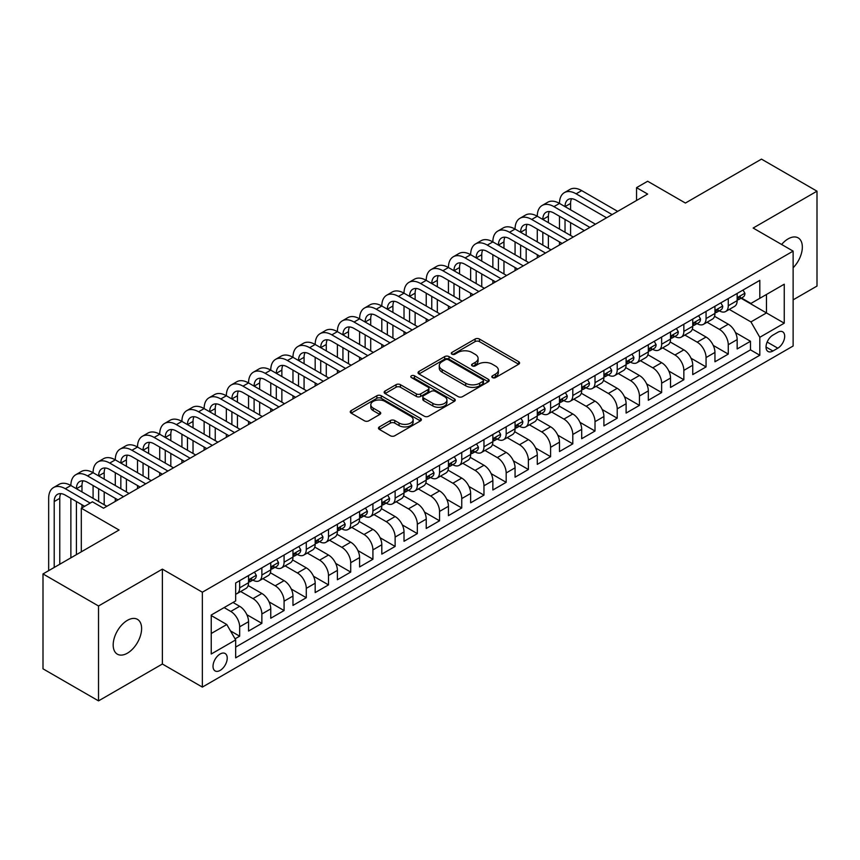 <?xml version="1.0" encoding="UTF-8"?>
<svg xmlns="http://www.w3.org/2000/svg" width="860" height="860" viewBox="0 0 860 860"><rect width="100%" height="100%" fill="white"/><g stroke="black" fill="none" stroke-linecap="round" stroke-linejoin="round"><path stroke-width="1.29" d="M492.468 377.594A2.161 1.247 0 0 0 495.521 377.594L518.688 364.221A3.085 1.784 0 0 0 519.59 362.963A3.085 1.784 0 0 0 518.688 361.705L479.45 339.044A3.085 1.784 0 0 0 475.085 339.044L451.919 352.417A2.161 1.247 0 0 0 451.296 353.299A2.161 1.247 0 0 0 451.919 354.18A2.161 1.247 0 0 0 454.972 354.18L457.971 352.45A9.868 5.697 0 0 1 471.925 352.45L475.193 354.341A9.868 5.697 0 0 1 478.085 358.362A9.868 5.697 0 0 1 475.193 362.393L472.194 364.124A2.161 1.247 0 0 0 471.57 365.005A2.161 1.247 0 0 0 472.194 365.887A2.161 1.247 0 0 0 475.247 365.887L478.246 364.156A9.868 5.697 0 0 1 492.2 364.156L495.467 366.048A9.868 5.697 0 0 1 498.359 370.069A9.868 5.697 0 0 1 495.467 374.1L492.468 375.831A2.161 1.247 0 0 0 491.834 376.712A2.161 1.247 0 0 0 492.468 377.594L492.468 375.831M127.398 653.181A20.102 11.61 120 0 0 140.524 635.465A20.102 11.61 120 0 0 137.45 619.351A20.102 11.61 120 0 0 127.398 620.35A20.102 11.61 120 0 0 114.262 638.066A20.102 11.61 120 0 0 117.347 654.17A20.102 11.61 120 0 0 127.398 653.181M793.124 267.772A20.102 11.61 120 0 0 798.177 237.887A20.102 11.61 120 0 0 788.125 238.876A20.102 11.61 120 0 0 781.611 244.476M220.117 670.424A10.051 5.805 120 0 0 226.685 661.566A10.051 5.805 120 0 0 225.148 653.514A10.051 5.805 120 0 0 220.117 654.008A10.051 5.805 120 0 0 213.559 662.866A10.051 5.805 120 0 0 215.097 670.918A10.051 5.805 120 0 0 220.117 670.424M379.378 426.904A3.085 1.784 0 0 0 378.475 428.162A3.085 1.784 0 0 0 379.378 429.419L390.397 435.773A3.085 1.784 0 0 0 394.751 435.773L420.475 420.916A3.085 1.784 0 0 0 421.378 419.659A3.085 1.784 0 0 0 420.475 418.401L381.238 395.75A3.085 1.784 0 0 0 376.873 395.75L351.149 410.596A3.085 1.784 0 0 0 350.246 411.854A3.085 1.784 0 0 0 351.149 413.112L364.446 420.798A3.085 1.784 0 0 0 368.811 420.798L379.819 414.434A3.085 1.784 0 0 0 380.722 413.176A3.085 1.784 0 0 0 379.819 411.918L373.229 408.113A8.245 4.762 0 0 1 370.81 404.748A8.245 4.762 0 0 1 375.895 400.351A8.245 4.762 0 0 1 384.893 401.383L410.725 416.294A8.245 4.762 0 0 1 413.133 419.659A8.245 4.762 0 0 1 408.048 424.055A8.245 4.762 0 0 1 399.062 423.023L394.751 420.54A3.085 1.784 0 0 0 390.397 420.54L379.378 426.904L379.378 429.419M793.124 299.85L817 286.068L817 191.178L761.476 159.121L685.409 203.046L647.655 181.245L636.55 187.652L647.655 194.07L103.522 508.217L92.418 501.81L81.313 508.217L81.313 551.808M98.524 605.988L98.524 700.879L162.379 664.017L162.379 569.126L98.524 605.988L43 573.932L119.067 530.018L81.313 508.217M162.379 569.126L202.358 592.207L793.124 251.12L793.124 346.01L202.358 687.097L202.358 592.207M817 191.178L753.145 228.04L793.124 251.12M458.187 396.632A3.085 1.784 0 0 0 462.551 396.632L488.276 381.775A3.085 1.784 0 0 0 489.179 380.518A3.085 1.784 0 0 0 488.276 379.26L449.038 356.61A3.085 1.784 0 0 0 444.674 356.61L418.949 371.456A3.085 1.784 0 0 0 418.046 372.713A3.085 1.784 0 0 0 418.949 373.971L458.187 396.632M412.295 378.056A2.161 1.247 0 0 1 414.477 378.368L454.338 401.373L428.656 416.197A3.085 1.784 0 0 1 424.292 416.197L385.054 393.547L385.054 391.031A3.085 1.784 0 0 0 384.151 392.289A3.085 1.784 0 0 0 385.054 393.547M385.054 391.031L396.062 384.667A3.085 1.784 0 0 1 400.416 384.667L416.337 393.858A3.085 1.784 0 0 0 420.69 393.858L428 389.644A3.085 1.784 0 0 0 428.904 388.387A3.085 1.784 0 0 0 428 387.129L411.424 377.562A2.161 1.247 0 0 1 410.8 376.68A2.161 1.247 0 0 1 412.133 375.53A2.161 1.247 0 0 1 414.477 375.798L454.37 398.836A3.085 1.784 0 0 1 455.273 400.094A3.085 1.784 0 0 1 454.37 401.351L454.37 398.836M98.524 700.879L43 668.822L43 573.932M235.059 638.851L239.66 636.185L230.448 630.864M224.116 607.59L230.781 611.438A12.567 7.256 60 0 1 239.66 626.822L248.551 621.694L248.551 631.057L261.87 623.36L246.852 614.696M240.682 591.508L252.99 598.614A12.567 7.256 60 0 1 261.87 614.008L270.76 608.869L270.76 618.232L284.079 610.546L269.062 601.871M262.891 578.683L275.2 585.789A12.567 7.256 60 0 1 284.079 601.183L292.97 596.055L292.97 605.408L306.289 597.721L291.271 589.046M285.101 565.858L297.41 572.975A12.567 7.256 60 0 1 306.289 588.358L315.179 583.23L315.179 592.594L328.498 584.897L313.481 576.221M307.31 553.044L319.619 560.15A12.567 7.256 60 0 1 328.498 575.534L337.389 570.406L337.389 579.769L350.708 572.072L335.69 563.397M329.52 540.22L341.829 547.325A12.567 7.256 60 0 1 350.708 562.709L359.598 557.581L359.598 566.944L372.917 559.247L357.9 550.583M351.729 527.395L364.038 534.501A12.567 7.256 60 0 1 372.917 549.895L381.808 544.767L381.808 554.12L395.127 546.433L380.109 537.758M373.939 514.57L386.248 521.676A12.567 7.256 60 0 1 395.127 537.07L404.017 531.942L404.017 541.295L417.337 533.608L402.319 524.933M396.148 501.745L408.457 508.862A12.567 7.256 60 0 1 417.337 524.245L426.227 519.117L426.227 528.481L439.546 520.784L424.528 512.108M418.358 488.931L430.666 496.037A12.567 7.256 60 0 1 439.546 511.421L448.436 506.293L448.436 515.656L461.755 507.959L446.738 499.294M440.567 476.107L452.876 483.212A12.567 7.256 60 0 1 461.755 498.596L470.646 493.468L470.646 502.831L483.965 495.134L468.947 486.47M462.777 463.282L475.085 470.388A12.567 7.256 60 0 1 483.965 485.782L492.855 480.654L492.855 490.006L506.174 482.32L491.157 473.645M484.986 450.457L497.295 457.574A12.567 7.256 60 0 1 506.174 472.957L515.065 467.829L515.065 477.192L528.384 469.495L513.366 460.82M507.196 437.643L519.505 444.749A12.567 7.256 60 0 1 528.384 460.132L537.274 455.004L537.274 464.368L550.593 456.671L535.576 447.995M529.405 424.818L541.714 431.924A12.567 7.256 60 0 1 550.593 447.308L559.484 442.18L559.484 451.543L572.803 443.846L557.785 435.181M551.615 411.994L563.923 419.099A12.567 7.256 60 0 1 572.803 434.493L581.693 429.355L581.693 438.718L595.012 431.021L579.995 422.357M573.824 399.169L586.133 406.275A12.567 7.256 60 0 1 595.012 421.669L603.903 416.541L603.903 425.894L617.222 418.207L602.204 409.532M596.034 386.344L608.342 393.461A12.567 7.256 60 0 1 617.222 408.844L626.112 403.716L626.112 413.079L639.432 405.382L624.414 396.707M618.243 373.53L630.552 380.636A12.567 7.256 60 0 1 639.432 396.019L648.322 390.892L648.322 400.255L661.641 392.558L646.623 383.882M640.453 360.706L652.761 367.811A12.567 7.256 60 0 1 661.641 383.194L670.531 378.067L670.531 387.43L683.851 379.733L668.833 371.068M662.662 347.881L674.971 354.987A12.567 7.256 60 0 1 683.851 370.38L692.741 365.242L692.741 374.605L706.06 366.908L691.042 358.244M684.872 335.056L697.18 342.162A12.567 7.256 60 0 1 706.06 357.556L714.95 352.428L714.95 361.781L728.269 354.094L728.269 344.731A12.567 7.256 -120 0 0 719.39 329.348L707.081 322.231M713.252 345.419L728.269 354.094M248.551 621.694A12.567 7.256 -120 0 0 239.66 606.311L233.006 602.462M270.76 608.869A12.567 7.256 -120 0 0 261.87 593.486L248.142 585.553M292.97 596.055A12.567 7.256 -120 0 0 284.079 580.661L270.352 572.738M315.179 583.23A12.567 7.256 -120 0 0 306.289 567.847L292.561 559.914M337.389 570.406A12.567 7.256 -120 0 0 328.498 555.022L314.771 547.089M359.598 557.581A12.567 7.256 -120 0 0 350.708 542.198L336.98 534.264M381.808 544.767A12.567 7.256 -120 0 0 372.917 529.373L359.19 521.439M404.017 531.942A12.567 7.256 -120 0 0 395.127 516.548L381.399 508.625M426.227 519.117A12.567 7.256 -120 0 0 417.337 503.734L403.609 495.801M448.436 506.293A12.567 7.256 -120 0 0 439.546 490.909L425.818 482.976M470.646 493.468A12.567 7.256 -120 0 0 461.755 478.085L448.028 470.151M492.855 480.654A12.567 7.256 -120 0 0 483.965 465.26L470.237 457.337M515.065 467.829A12.567 7.256 -120 0 0 506.174 452.435L492.447 444.512M537.274 455.004A12.567 7.256 -120 0 0 528.384 439.621L514.656 431.688M559.484 442.18A12.567 7.256 -120 0 0 550.593 426.796L536.866 418.863M581.693 429.355A12.567 7.256 -120 0 0 572.803 413.972L559.075 406.038M603.903 416.541A12.567 7.256 -120 0 0 595.012 401.147L581.285 393.224M626.112 403.716A12.567 7.256 -120 0 0 617.222 388.322L603.494 380.399M648.322 390.892A12.567 7.256 -120 0 0 639.432 375.508L625.704 367.575M670.531 378.067A12.567 7.256 -120 0 0 661.641 362.683L647.913 354.75M692.741 365.242A12.567 7.256 -120 0 0 683.851 349.859L670.123 341.925M714.95 352.428A12.567 7.256 -120 0 0 706.06 337.034L692.332 329.111M777.805 332.293L772.914 335.11A9.739 5.622 120 0 0 766.55 343.699A9.739 5.622 120 0 0 768.044 351.493A9.739 5.622 120 0 0 772.914 351.009L777.805 348.192A9.739 5.622 120 0 0 784.159 339.614A9.739 5.622 120 0 0 782.664 331.81A9.739 5.622 120 0 0 777.805 332.293M211.237 633.497L226.782 624.521L235.672 639.904L235.672 657.857L759.81 355.244L759.81 337.292L750.93 321.909L729.291 309.417M235.672 639.904L211.237 654.008L211.237 615.029L235.672 600.925L235.672 582.972L759.81 280.36L759.81 298.312L784.245 284.208L784.245 323.188L759.81 337.292M252.872 580.081L252.99 580.156A12.567 7.256 60 0 0 259.269 580.769L268.159 575.641A12.567 7.256 -120 0 0 270.76 569.89L270.76 562.709M275.082 567.267L275.2 567.331A12.567 7.256 60 0 0 281.478 567.955L290.368 562.827A12.567 7.256 -120 0 0 292.97 557.076L292.97 549.895M297.291 554.442L297.41 554.507A12.567 7.256 60 0 0 303.688 555.13L312.578 550.002A12.567 7.256 -120 0 0 315.179 544.251L315.179 537.07M319.501 541.617L319.619 541.682A12.567 7.256 60 0 0 325.897 542.305L334.787 537.178A12.567 7.256 -120 0 0 337.389 531.426L337.389 524.245M341.71 528.792L341.829 528.857A12.567 7.256 60 0 0 348.106 529.481L356.997 524.353A12.567 7.256 -120 0 0 359.598 518.601L359.598 511.421M363.92 515.968L364.038 516.043A12.567 7.256 60 0 0 370.316 516.666L379.206 511.528A12.567 7.256 -120 0 0 381.808 505.777L381.808 498.596M386.129 503.154L386.248 503.218A12.567 7.256 60 0 0 392.525 503.842L401.416 498.714A12.567 7.256 -120 0 0 404.017 492.963L404.017 485.782M408.339 490.329L408.457 490.393A12.567 7.256 60 0 0 414.735 491.017L423.625 485.889A12.567 7.256 -120 0 0 426.227 480.138L426.227 472.957M430.548 477.504L430.666 477.569A12.567 7.256 60 0 0 436.944 478.192L445.835 473.065A12.567 7.256 -120 0 0 448.436 467.313L448.436 460.132M452.758 464.679L452.876 464.744A12.567 7.256 60 0 0 459.154 465.367L468.044 460.24A12.567 7.256 -120 0 0 470.646 454.488L470.646 447.308M474.967 451.855L475.085 451.93A12.567 7.256 60 0 0 481.363 452.553L490.254 447.415A12.567 7.256 -120 0 0 492.855 441.664L492.855 434.483M497.177 439.041L497.295 439.105A12.567 7.256 60 0 0 503.573 439.729L512.463 434.601A12.567 7.256 -120 0 0 515.065 428.85L515.065 421.669M519.386 426.216L519.505 426.281A12.567 7.256 60 0 0 525.783 426.904L534.673 421.776A12.567 7.256 -120 0 0 537.274 416.025L537.274 408.844M541.596 413.391L541.714 413.456A12.567 7.256 60 0 0 547.992 414.079L556.882 408.952A12.567 7.256 -120 0 0 559.484 403.2L559.484 396.019M563.805 400.566L563.923 400.631A12.567 7.256 60 0 0 570.201 401.254L579.092 396.127A12.567 7.256 -120 0 0 581.693 390.375L581.693 383.194M586.015 387.742L586.133 387.817A12.567 7.256 60 0 0 592.411 388.44L601.301 383.302A12.567 7.256 -120 0 0 603.903 377.551L603.903 370.37M608.224 374.928L608.342 374.992A12.567 7.256 60 0 0 614.62 375.616L623.511 370.488A12.567 7.256 -120 0 0 626.112 364.737L626.112 357.556M630.434 362.103L630.552 362.167A12.567 7.256 60 0 0 636.83 362.791L645.72 357.663A12.567 7.256 -120 0 0 648.322 351.912L648.322 344.731M652.643 349.278L652.761 349.343A12.567 7.256 60 0 0 659.039 349.966L667.93 344.838A12.567 7.256 -120 0 0 670.531 339.087L670.531 331.906M674.853 336.454L674.971 336.529A12.567 7.256 60 0 0 681.249 337.142L690.139 332.014A12.567 7.256 -120 0 0 692.741 326.262L692.741 319.082M697.062 323.629L697.18 323.704A12.567 7.256 60 0 0 703.458 324.327L712.349 319.2A12.567 7.256 -120 0 0 714.95 313.438L714.95 306.267M235.672 647.086L750.479 349.859L750.479 341.269L737.16 348.966L737.16 339.603A12.567 7.256 -120 0 0 728.269 324.209L714.542 316.286M719.272 310.815L719.39 310.879A12.567 7.256 -120 0 0 725.668 311.503A12.567 7.256 -120 0 0 728.269 305.752L728.269 298.57M725.668 311.503L734.558 306.375A12.567 7.256 -120 0 0 737.16 300.624L737.16 293.443M239.66 580.661L239.66 587.842A12.567 7.256 60 0 1 237.059 593.593A12.567 7.256 60 0 1 235.672 594.109M237.059 593.593L245.949 588.466A12.567 7.256 -120 0 0 248.551 582.714L248.551 575.534M261.87 567.837L261.87 575.017A12.567 7.256 60 0 1 259.269 580.769M284.079 555.022L284.079 562.203A12.567 7.256 60 0 1 281.478 567.955M306.289 542.198L306.289 549.379A12.567 7.256 60 0 1 303.688 555.13M328.498 529.373L328.498 536.554A12.567 7.256 60 0 1 325.897 542.305M350.708 516.548L350.708 523.729A12.567 7.256 60 0 1 348.106 529.481M372.917 503.734L372.917 510.904A12.567 7.256 60 0 1 370.316 516.666M395.127 490.909L395.127 498.09A12.567 7.256 60 0 1 392.525 503.842M417.337 478.085L417.337 485.266A12.567 7.256 60 0 1 414.735 491.017M439.546 465.26L439.546 472.441A12.567 7.256 60 0 1 436.944 478.192M461.755 452.435L461.755 459.616A12.567 7.256 60 0 1 459.154 465.367M483.965 439.621L483.965 446.802A12.567 7.256 60 0 1 481.363 452.553M506.174 426.796L506.174 433.977A12.567 7.256 60 0 1 503.573 439.729M528.384 413.972L528.384 421.153A12.567 7.256 60 0 1 525.783 426.904M550.593 401.147L550.593 408.328A12.567 7.256 60 0 1 547.992 414.079M572.803 388.322L572.803 395.503A12.567 7.256 60 0 1 570.201 401.254M595.012 375.508L595.012 382.689A12.567 7.256 60 0 1 592.411 388.44M617.222 362.683L617.222 369.864A12.567 7.256 60 0 1 614.62 375.616M639.432 349.859L639.432 357.04A12.567 7.256 60 0 1 636.83 362.791M661.641 337.034L661.641 344.215A12.567 7.256 60 0 1 659.039 349.966M683.851 324.209L683.851 331.39A12.567 7.256 60 0 1 681.249 337.142M706.06 311.395L706.06 318.576A12.567 7.256 60 0 1 703.458 324.327M706.06 357.556L706.06 366.908M683.851 370.38L683.851 379.733M661.641 383.194L661.641 392.558M639.432 396.019L639.432 405.382M617.222 408.844L617.222 418.207M595.012 421.669L595.012 431.021M572.803 434.493L572.803 443.846M550.593 447.308L550.593 456.671M528.384 460.132L528.384 469.495M506.174 472.957L506.174 482.32M483.965 485.782L483.965 495.134M461.755 498.596L461.755 507.959M439.546 511.421L439.546 520.784M417.337 524.245L417.337 533.608M395.127 537.07L395.127 546.433M372.917 549.895L372.917 559.247M350.708 562.709L350.708 572.072M328.498 575.534L328.498 584.897M306.289 588.358L306.289 597.721M284.079 601.183L284.079 610.546M261.87 614.008L261.87 623.36M239.66 626.822L239.66 636.185M226.782 624.521L211.237 615.545M750.93 321.909L766.475 312.933L766.475 294.464L784.245 284.208M741.04 298.248L784.245 323.188M741.481 297.99L750.93 303.44L759.81 298.312M162.379 664.017L202.358 687.097M636.55 187.652L636.55 200.477M735.461 332.594L750.479 341.269M750.479 349.859L759.81 355.244M493.328 377.895L495.467 376.669A9.868 5.697 0 0 0 498.359 372.638L498.359 370.069M478.085 358.362L478.085 360.931A9.868 5.697 0 0 1 475.193 364.962L473.065 366.188M518.644 364.242L479.45 341.613A3.085 1.784 0 0 0 475.085 341.613L452.79 354.492M488.233 381.797L449.038 359.168A3.085 1.784 0 0 0 444.674 359.168L418.992 373.992M482.825 381.399A2.161 1.247 0 0 0 483.46 380.518A2.161 1.247 0 0 0 482.825 379.636L448.382 359.749A2.161 1.247 0 0 0 445.329 359.749L442.169 361.576A9.868 5.697 0 0 0 439.277 365.608A9.868 5.697 0 0 0 442.169 369.628L465.712 383.227A9.868 5.697 0 0 0 479.665 383.227L482.825 381.399L482.825 383.969A2.161 1.247 0 0 0 483.46 383.087L483.46 380.518M439.277 365.608L439.277 368.166A9.868 5.697 0 0 0 442.169 372.197L442.169 369.628M482.825 383.969L479.665 385.785A9.868 5.697 0 0 1 465.712 385.785L442.169 372.197M385.097 393.568L396.062 387.237L396.062 384.667M428.904 388.387L428.904 390.945A3.085 1.784 0 0 1 428 392.203L420.69 396.428A3.085 1.784 0 0 1 416.337 396.428L400.416 387.237A3.085 1.784 0 0 0 396.062 387.237M432.849 403.394A8.245 4.762 0 0 0 441.836 404.426A8.245 4.762 0 0 0 446.931 400.029A8.245 4.762 0 0 0 444.512 396.664L435.407 391.408A3.085 1.784 0 0 0 431.053 391.408L423.743 395.621A3.085 1.784 0 0 0 422.84 396.879A3.085 1.784 0 0 0 423.743 398.137L432.849 403.394L432.849 405.963A8.245 4.762 0 0 0 441.836 406.995A8.245 4.762 0 0 0 446.931 402.587L446.931 400.029M422.84 396.879L422.84 399.448A3.085 1.784 0 0 0 423.743 400.706L423.743 398.137M432.849 405.963L423.743 400.706M413.133 419.659L413.133 422.228A8.245 4.762 0 0 1 408.048 426.625A8.245 4.762 0 0 1 399.062 425.592L394.751 423.109A3.085 1.784 0 0 0 390.397 423.109L379.421 429.441M370.81 404.748L370.81 407.307A8.245 4.762 0 0 0 373.229 410.682L373.229 408.113M379.776 414.466L373.229 410.682M420.433 420.948L381.238 398.309A3.085 1.784 0 0 0 376.873 398.309L351.192 413.144M743.04 290.046L744.932 293.314A8.32 4.805 60 0 1 743.201 296.99L738.987 299.43A8.32 4.805 -120 0 0 740.438 297.517L740.256 296.775M48.665 570.664L48.665 498.348A23.553 13.599 60 0 1 53.546 487.555L59.093 484.352A23.553 13.599 60 0 1 70.875 485.524A23.553 13.599 60 0 1 75.755 474.741L81.302 471.527A23.553 13.599 60 0 1 93.084 472.699A23.553 13.599 60 0 1 97.965 461.917L103.512 458.713A23.553 13.599 60 0 1 115.294 459.874A23.553 13.599 60 0 1 120.174 449.092L125.721 445.888A23.553 13.599 60 0 1 137.503 447.05A23.553 13.599 60 0 1 142.384 436.267L147.931 433.064A23.553 13.599 60 0 1 159.713 434.236A23.553 13.599 60 0 1 164.593 423.442L170.14 420.239A23.553 13.599 60 0 1 181.922 421.411A23.553 13.599 60 0 1 186.803 410.629L192.35 407.414A23.553 13.599 60 0 1 204.132 408.586A23.553 13.599 60 0 1 209.012 397.804L214.559 394.6A23.553 13.599 60 0 1 226.341 395.761A23.553 13.599 60 0 1 231.222 384.979L236.769 381.775A23.553 13.599 60 0 1 248.551 382.937A23.553 13.599 60 0 1 253.431 372.154L258.978 368.951A23.553 13.599 60 0 1 270.76 370.123A23.553 13.599 60 0 1 275.641 359.329L281.188 356.126A23.553 13.599 60 0 1 292.97 357.298A23.553 13.599 60 0 1 297.85 346.515L303.397 343.312A23.553 13.599 60 0 1 315.179 344.473A23.553 13.599 60 0 1 320.06 333.691L325.607 330.487A23.553 13.599 60 0 1 337.389 331.648A23.553 13.599 60 0 1 342.269 320.866L347.816 317.662A23.553 13.599 60 0 1 359.598 318.823A23.553 13.599 60 0 1 364.479 308.041L370.026 304.838A23.553 13.599 60 0 1 381.808 306.01A23.553 13.599 60 0 1 386.688 295.227L392.235 292.013A23.553 13.599 60 0 1 404.017 293.185A23.553 13.599 60 0 1 408.898 282.402L414.445 279.199A23.553 13.599 60 0 1 426.227 280.36A23.553 13.599 60 0 1 431.107 269.578L436.654 266.374A23.553 13.599 60 0 1 448.436 267.535A23.553 13.599 60 0 1 453.317 256.753L458.864 253.549A23.553 13.599 60 0 1 470.646 254.71A23.553 13.599 60 0 1 475.526 243.928L481.073 240.725A23.553 13.599 60 0 1 492.855 241.897A23.553 13.599 60 0 1 497.736 231.114L503.283 227.9A23.553 13.599 60 0 1 515.065 229.072A23.553 13.599 60 0 1 519.945 218.29L525.492 215.086A23.553 13.599 60 0 1 537.274 216.247A23.553 13.599 60 0 1 542.155 205.465L547.702 202.261A23.553 13.599 60 0 1 559.484 203.422A23.553 13.599 60 0 1 564.364 192.64L569.911 189.436A23.553 13.599 60 0 1 581.693 190.608L617.673 211.377M564.364 192.64A23.553 13.599 60 0 1 576.135 193.812L612.116 214.581M737.439 299.817L737.471 299.817A8.32 4.805 -120 0 0 738.987 299.43M739.363 296.894L740.438 297.517C739.912 296.259 739.019 296.775 737.772 299.054A8.32 4.805 60 0 1 737.16 300.237M606.569 217.784L576.135 200.219A15.706 9.062 -120 0 0 568.288 199.445A15.706 9.062 -120 0 0 565.031 206.636L570.588 203.422L570.588 209.84M571.567 198.714A15.706 9.062 -120 0 0 570.588 203.422M565.031 219.45L565.031 232.275M570.588 222.665L570.588 235.479M559.484 244.971L559.484 241.897M559.484 229.072L559.484 216.247M720.83 302.86L722.722 306.138A8.32 4.805 60 0 1 720.992 309.815L716.778 312.255A8.32 4.805 -120 0 0 718.229 310.331L718.046 309.6M542.155 205.465A23.553 13.599 60 0 1 553.926 206.636L559.484 203.422L595.464 224.202M553.926 206.636L589.906 227.405M715.23 312.642L715.262 312.642A8.32 4.805 -120 0 0 716.778 312.255M717.154 309.718L718.229 310.331C717.702 309.084 716.81 309.589 715.563 311.879A8.32 4.805 60 0 1 714.95 313.062M584.359 230.609L553.926 213.043A15.706 9.062 -120 0 0 546.078 212.269A15.706 9.062 -120 0 0 542.821 219.45L548.379 216.247L548.379 222.665M549.357 211.538A15.706 9.062 -120 0 0 548.379 216.247M542.821 232.275L542.821 245.1M548.379 235.479L548.379 248.303M537.274 257.796L537.274 254.71M537.274 241.897L537.274 229.072M698.621 315.685L700.513 318.952A8.32 4.805 60 0 1 698.782 322.64L694.568 325.08A8.32 4.805 -120 0 0 696.019 323.156L695.837 322.425M519.945 218.29A23.553 13.599 60 0 1 531.716 219.45L537.274 216.247L573.255 237.016M531.716 219.45L567.697 240.23M693.02 325.467L693.053 325.467A8.32 4.805 -120 0 0 694.568 325.08M694.945 322.532L696.019 323.156C695.493 321.909 694.601 322.414 693.353 324.693A8.32 4.805 60 0 1 692.741 325.886M562.15 243.434L531.716 225.868A15.706 9.062 -120 0 0 523.869 225.083A15.706 9.062 -120 0 0 520.612 232.275L526.169 229.072L526.169 235.479M527.148 224.363A15.706 9.062 -120 0 0 526.169 229.072M520.612 245.1L520.612 257.925M526.169 248.303L526.169 261.128M515.065 270.62L515.065 267.535M515.065 254.71L515.065 241.897M676.412 328.509L678.303 331.777A8.32 4.805 60 0 1 676.573 335.464L672.359 337.894A8.32 4.805 -120 0 0 673.81 335.981L673.627 335.239M497.736 231.114A23.553 13.599 60 0 1 509.507 232.275L515.065 229.072L551.045 249.841M509.507 232.275L545.487 253.044M670.811 338.292L670.843 338.292A8.32 4.805 -120 0 0 672.359 337.894M672.735 335.357L673.81 335.981C673.283 334.723 672.391 335.239 671.144 337.518A8.32 4.805 60 0 1 670.531 338.7M539.94 256.258L509.507 238.693A15.706 9.062 -120 0 0 501.659 237.908A15.706 9.062 -120 0 0 498.402 245.1L503.96 241.897L503.96 248.303M504.938 237.188A15.706 9.062 -120 0 0 503.96 241.897M498.402 257.925L498.402 270.739M503.96 261.128L503.96 273.953M492.855 283.435L492.855 280.36M492.855 267.535L492.855 254.71M654.202 341.334L656.094 344.602A8.32 4.805 60 0 1 654.363 348.279L650.149 350.719A8.32 4.805 -120 0 0 651.601 348.805L651.418 348.063M475.526 243.928A23.553 13.599 60 0 1 487.298 245.1L492.855 241.897L528.836 262.666M487.298 245.1L523.278 265.869M648.601 351.106L648.633 351.106A8.32 4.805 -120 0 0 650.149 350.719M650.525 348.182L651.601 348.805C651.074 347.548 650.182 348.063 648.934 350.342A8.32 4.805 60 0 1 648.322 351.525M517.731 269.072L487.298 251.507A15.706 9.062 -120 0 0 479.45 250.733A15.706 9.062 -120 0 0 476.193 257.925L481.75 254.721L481.75 261.128M482.729 250.013A15.706 9.062 -120 0 0 481.75 254.721M476.193 270.739L476.193 283.563M481.75 273.953L481.75 286.767M470.646 296.259L470.646 293.185M470.646 280.36L470.646 267.535M631.992 354.159L633.884 357.427A8.32 4.805 60 0 1 632.154 361.103L627.94 363.543A8.32 4.805 -120 0 0 629.391 361.63L629.208 360.888M453.317 256.753A23.553 13.599 60 0 1 465.088 257.925L470.646 254.71L506.626 275.49M465.088 257.925L501.068 278.694M626.392 363.93L626.424 363.93A8.32 4.805 -120 0 0 627.94 363.543M628.316 361.006L629.391 361.63C628.864 360.372 627.972 360.888 626.725 363.167A8.32 4.805 60 0 1 626.112 364.35M495.521 281.897L465.088 264.332A15.706 9.062 -120 0 0 457.24 263.558A15.706 9.062 -120 0 0 453.983 270.739L459.541 267.535L459.541 273.953M460.519 262.827A15.706 9.062 -120 0 0 459.541 267.535M453.983 283.563L453.983 296.388M459.541 286.767L459.541 299.592M448.436 309.084L448.436 306.01M448.436 293.185L448.436 280.36M609.783 366.973L611.675 370.252A8.32 4.805 60 0 1 609.944 373.928L605.73 376.368A8.32 4.805 -120 0 0 607.182 374.444L606.999 373.713M431.107 269.578A23.553 13.599 60 0 1 442.878 270.739L448.436 267.535L484.416 288.315M442.878 270.739L478.859 291.519M604.182 376.755L604.214 376.755A8.32 4.805 -120 0 0 605.73 376.368M606.106 373.831L607.182 374.444C606.655 373.197 605.762 373.702 604.515 375.992A8.32 4.805 60 0 1 603.903 377.175M473.312 294.722L442.878 277.156A15.706 9.062 -120 0 0 435.031 276.382A15.706 9.062 -120 0 0 431.774 283.563L437.331 280.36L437.331 286.767M438.31 275.651A15.706 9.062 -120 0 0 437.331 280.36M431.774 296.388L431.774 309.213M437.331 299.592L437.331 312.416M426.227 321.909L426.227 318.823M426.227 306.01L426.227 293.185M587.573 379.798L589.466 383.065A8.32 4.805 60 0 1 587.745 386.753L583.521 389.193A8.32 4.805 -120 0 0 584.972 387.269L584.789 386.527M408.898 282.402A23.553 13.599 60 0 1 420.669 283.563L426.227 280.36L462.207 301.129M420.669 283.563L456.649 304.343M581.973 389.58L582.005 389.58A8.32 4.805 -120 0 0 583.521 389.193M583.897 386.645L584.972 387.269C584.445 386.022 583.553 386.527 582.306 388.806A8.32 4.805 60 0 1 581.693 389.988M451.102 307.547L420.669 289.981A15.706 9.062 -120 0 0 412.821 289.196A15.706 9.062 -120 0 0 409.564 296.388L415.122 293.185L415.122 299.592M416.1 288.476A15.706 9.062 -120 0 0 415.122 293.185M409.564 309.213L409.564 322.038M415.122 312.416L415.122 325.241M404.017 334.723L404.017 331.648M404.017 318.823L404.017 306.01M565.364 392.622L567.256 395.89A8.32 4.805 60 0 1 565.536 399.577L561.311 402.007A8.32 4.805 -120 0 0 562.762 400.094L562.58 399.352M386.688 295.227A23.553 13.599 60 0 1 398.459 296.388L404.017 293.185L439.998 313.954M398.459 296.388L434.44 317.157M559.763 402.405L559.795 402.405A8.32 4.805 -120 0 0 561.311 402.007M561.688 399.47L562.762 400.094C562.236 398.836 561.343 399.352 560.096 401.631A8.32 4.805 60 0 1 559.484 402.813M428.893 320.371L398.459 302.795A15.706 9.062 -120 0 0 390.612 302.021A15.706 9.062 -120 0 0 387.355 309.213L392.912 306.01L392.912 312.416M393.891 301.301A15.706 9.062 -120 0 0 392.912 306.01M387.355 322.038L387.355 334.852M392.912 325.241L392.912 338.066M381.808 347.548L381.808 344.473M381.808 331.648L381.808 318.823M543.154 405.447L545.046 408.715A8.32 4.805 60 0 1 543.327 412.392L539.102 414.832A8.32 4.805 -120 0 0 540.553 412.918L540.37 412.176M364.479 308.041A23.553 13.599 60 0 1 376.25 309.213L381.808 306.01L417.788 326.779M376.25 309.213L412.23 329.982M537.554 415.219L537.586 415.219A8.32 4.805 -120 0 0 539.102 414.832M539.478 412.295L540.553 412.918C540.026 411.66 539.134 412.176 537.887 414.456A8.32 4.805 60 0 1 537.274 415.638M406.683 333.185L376.25 315.62A15.706 9.062 -120 0 0 368.402 314.846A15.706 9.062 -120 0 0 365.145 322.038L370.703 318.823L370.703 325.241M371.681 314.126A15.706 9.062 -120 0 0 370.703 318.823M365.145 334.852L365.145 347.676M370.703 338.066L370.703 350.88M359.598 360.372L359.598 357.298M359.598 344.473L359.598 331.648M520.945 418.272L522.837 421.54A8.32 4.805 60 0 1 521.117 425.216L516.892 427.656A8.32 4.805 -120 0 0 518.343 425.743L518.161 425.001M342.269 320.866A23.553 13.599 60 0 1 354.04 322.038L359.598 318.823L395.579 339.603M354.04 322.038L390.021 342.807M515.344 428.043L515.376 428.043A8.32 4.805 -120 0 0 516.892 427.656M517.269 425.119L518.343 425.743C517.817 424.485 516.924 425.001 515.678 427.28A8.32 4.805 60 0 1 515.065 428.463M384.474 346.01L354.04 328.445A15.706 9.062 -120 0 0 346.193 327.671A15.706 9.062 -120 0 0 342.936 334.852L348.493 331.648L348.493 338.066M349.472 326.94A15.706 9.062 -120 0 0 348.493 331.648M342.936 347.676L342.936 360.501M348.493 350.88L348.493 363.705M337.389 373.197L337.389 370.123M337.389 357.298L337.389 344.473M498.736 431.086L500.627 434.354A8.32 4.805 60 0 1 498.908 438.041L494.683 440.481A8.32 4.805 -120 0 0 496.134 438.557L495.951 437.826M320.06 333.691A23.553 13.599 60 0 1 331.831 334.852L337.389 331.648L373.369 352.428M331.831 334.852L367.811 355.631M493.135 440.868L493.167 440.868A8.32 4.805 -120 0 0 494.683 440.481M495.059 437.944L496.134 438.557C495.607 437.31 494.715 437.815 493.468 440.094A8.32 4.805 60 0 1 492.855 441.287M362.264 358.835L331.831 341.269A15.706 9.062 -120 0 0 323.983 340.485A15.706 9.062 -120 0 0 320.726 347.676L326.284 344.473L326.284 350.88M327.262 339.764A15.706 9.062 -120 0 0 326.284 344.473M320.726 360.501L320.726 373.326M326.284 363.705L326.284 376.529M315.179 386.022L315.179 382.937M315.179 370.123L315.179 357.298M476.526 443.91L478.418 447.178A8.32 4.805 60 0 1 476.698 450.866L472.473 453.295A8.32 4.805 -120 0 0 473.925 451.382L473.742 450.64M297.85 346.515A23.553 13.599 60 0 1 309.621 347.676L315.179 344.473L351.16 365.242M309.621 347.676L345.602 368.456M470.925 453.693L470.957 453.693A8.32 4.805 -120 0 0 472.473 453.295M472.849 450.758L473.925 451.382C473.398 450.124 472.505 450.64 471.258 452.919A8.32 4.805 60 0 1 470.646 454.101M340.055 371.66L309.621 354.094A15.706 9.062 -120 0 0 301.774 353.31A15.706 9.062 -120 0 0 298.517 360.501L304.075 357.298L304.075 363.705M305.053 352.589A15.706 9.062 -120 0 0 304.075 357.298M298.517 373.326L298.517 386.151M304.075 376.529L304.075 389.354M292.97 398.836L292.97 395.761M292.97 382.937L292.97 370.123M454.316 456.735L456.208 460.003A8.32 4.805 60 0 1 454.488 463.69L450.264 466.12A8.32 4.805 -120 0 0 451.715 464.206L451.532 463.465M275.641 359.329A23.553 13.599 60 0 1 287.412 360.501L292.97 357.298L328.95 378.067M287.412 360.501L323.392 381.27M448.716 466.518L448.748 466.518A8.32 4.805 -120 0 0 450.264 466.12M450.64 463.583L451.715 464.206C451.188 462.949 450.296 463.465 449.049 465.744A8.32 4.805 60 0 1 448.436 466.926M317.845 384.485L287.412 366.908A15.706 9.062 -120 0 0 279.565 366.134A15.706 9.062 -120 0 0 276.307 373.326L281.865 370.123L281.865 376.529M282.843 365.414A15.706 9.062 -120 0 0 281.865 370.123M276.307 386.151L276.307 398.965M281.865 389.354L281.865 402.179M270.76 411.66L270.76 408.586M270.76 395.761L270.76 382.937M432.107 469.56L433.999 472.828A8.32 4.805 60 0 1 432.279 476.504L428.054 478.945A8.32 4.805 -120 0 0 429.505 477.031L429.323 476.289M253.431 372.154A23.553 13.599 60 0 1 265.202 373.326L270.76 370.123L306.74 390.892M265.202 373.326L301.183 394.095M426.506 479.332L426.538 479.332A8.32 4.805 -120 0 0 428.054 478.945M428.43 476.408L429.505 477.031C428.979 475.773 428.087 476.289 426.839 478.568A8.32 4.805 60 0 1 426.227 479.751M295.636 397.298L265.202 379.733A15.706 9.062 -120 0 0 257.355 378.959A15.706 9.062 -120 0 0 254.098 386.151L259.655 382.937L259.655 389.354M260.634 378.228A15.706 9.062 -120 0 0 259.655 382.937M254.098 398.965L254.098 411.789M259.655 402.179L259.655 414.993M248.551 424.485L248.551 421.411M248.551 408.586L248.551 395.761M409.897 482.385L411.789 485.653A8.32 4.805 60 0 1 410.069 489.329L405.845 491.769A8.32 4.805 -120 0 0 407.296 489.856L407.113 489.114M231.222 384.979A23.553 13.599 60 0 1 242.993 386.151L248.551 382.937L284.531 403.716M242.993 386.151L278.973 406.92M404.297 492.156L404.329 492.156A8.32 4.805 -120 0 0 405.845 491.769M406.221 489.233L407.296 489.856C406.769 488.598 405.877 489.114 404.63 491.393A8.32 4.805 60 0 1 404.017 492.576M273.426 410.123L242.993 392.558A15.706 9.062 -120 0 0 235.145 391.784A15.706 9.062 -120 0 0 231.888 398.965L237.446 395.761L237.446 402.179M238.424 391.053A15.706 9.062 -120 0 0 237.446 395.761M231.888 411.789L231.888 424.614M237.446 414.993L237.446 427.818M226.341 437.31L226.341 434.236M226.341 421.411L226.341 408.586M387.688 495.199L389.58 498.467A8.32 4.805 60 0 1 387.86 502.154L383.635 504.594A8.32 4.805 -120 0 0 385.087 502.67L384.904 501.939M209.012 397.804A23.553 13.599 60 0 1 220.783 398.965L226.341 395.761L262.322 416.541M220.783 398.965L256.764 419.744M382.087 504.981L382.119 504.981A8.32 4.805 -120 0 0 383.635 504.594M384.012 502.057L385.087 502.67C384.56 501.423 383.667 501.928 382.421 504.207A8.32 4.805 60 0 1 381.808 505.4M251.217 422.948L220.783 405.382A15.706 9.062 -120 0 0 212.936 404.598A15.706 9.062 -120 0 0 209.679 411.789L215.236 408.586L215.236 414.993M216.215 403.877A15.706 9.062 -120 0 0 215.236 408.586M209.679 424.614L209.679 437.439M215.236 427.818L215.236 440.642M204.132 450.135L204.132 447.05M204.132 434.236L204.132 421.411M365.478 508.023L367.37 511.291A8.32 4.805 60 0 1 365.65 514.979L361.426 517.408A8.32 4.805 -120 0 0 362.877 515.495L362.705 514.753M186.803 410.629A23.553 13.599 60 0 1 198.574 411.789L204.132 408.586L240.112 429.355M198.574 411.789L234.554 432.569M359.878 517.806L359.91 517.806A8.32 4.805 -120 0 0 361.426 517.408M361.802 514.871L362.877 515.495C362.35 514.237 361.458 514.753 360.211 517.032A8.32 4.805 60 0 1 359.598 518.214M229.007 435.773L198.574 418.207A15.706 9.062 -120 0 0 190.726 417.423A15.706 9.062 -120 0 0 187.469 424.614L193.027 421.411L193.027 427.818M194.005 416.702A15.706 9.062 -120 0 0 193.027 421.411M187.469 437.439L187.469 450.264M193.027 440.642L193.027 453.467M181.922 462.949L181.922 459.874M181.922 447.05L181.922 434.236M343.269 520.848L345.161 524.116A8.32 4.805 60 0 1 343.441 527.803L339.216 530.233A8.32 4.805 -120 0 0 340.667 528.319L340.495 527.578M164.593 423.442A23.553 13.599 60 0 1 176.364 424.614L181.922 421.411L217.902 442.18M176.364 424.614L212.345 445.383M337.668 530.631L337.7 530.62A8.32 4.805 -120 0 0 339.216 530.233M339.592 527.696L340.667 528.319C340.141 527.062 339.248 527.578 338.002 529.857A8.32 4.805 60 0 1 337.389 531.039M206.798 448.597L176.364 431.021A15.706 9.062 -120 0 0 168.517 430.247A15.706 9.062 -120 0 0 165.26 437.439L170.817 434.236L170.817 440.642M171.796 429.527A15.706 9.062 -120 0 0 170.817 434.236M165.26 450.264L165.26 463.078M170.817 453.467L170.817 466.292M159.713 475.773L159.713 472.699M159.713 459.874L159.713 447.05M321.06 533.673L322.952 536.941A8.32 4.805 60 0 1 321.231 540.617L317.007 543.058A8.32 4.805 -120 0 0 318.458 541.144L318.286 540.402M142.384 436.267A23.553 13.599 60 0 1 154.155 437.439L159.713 434.236L195.693 455.004M154.155 437.439L190.135 458.208M315.459 543.445L315.491 543.445A8.32 4.805 -120 0 0 317.007 543.058M317.383 540.521L318.458 541.144C317.931 539.886 317.039 540.402 315.792 542.681A8.32 4.805 60 0 1 315.179 543.864M184.588 461.411L154.155 443.846A15.706 9.062 -120 0 0 146.307 443.072A15.706 9.062 -120 0 0 143.05 450.264L148.608 447.05L148.608 453.467M149.586 442.341A15.706 9.062 -120 0 0 148.608 447.05M143.05 463.078L143.05 475.902M148.608 466.292L148.608 479.106M137.503 488.598L137.503 485.524M137.503 472.699L137.503 459.874M298.85 546.487L300.742 549.766A8.32 4.805 60 0 1 299.022 553.442L294.797 555.883A8.32 4.805 -120 0 0 296.248 553.958L296.077 553.227M120.174 449.092A23.553 13.599 60 0 1 131.945 450.264L137.503 447.05L173.483 467.829M131.945 450.264L167.926 471.033M293.249 556.269L293.281 556.269A8.32 4.805 -120 0 0 294.797 555.883M295.173 553.346L296.248 553.958C295.722 552.711 294.829 553.227 293.583 555.506A8.32 4.805 60 0 1 292.97 556.689M162.379 474.236L131.945 456.671A15.706 9.062 -120 0 0 124.098 455.897A15.706 9.062 -120 0 0 120.841 463.078L126.398 459.874L126.398 466.292M127.377 455.166A15.706 9.062 -120 0 0 126.398 459.874M120.841 475.902L120.841 488.727M126.398 479.106L126.398 491.931M115.294 501.423L115.294 498.348M115.294 485.524L115.294 472.699M276.64 559.312L278.533 562.58A8.32 4.805 60 0 1 276.812 566.267L272.588 568.707A8.32 4.805 -120 0 0 274.039 566.783L273.867 566.052M97.965 461.917A23.553 13.599 60 0 1 109.736 463.078L115.294 459.874L151.274 480.643M109.736 463.078L145.716 483.858M271.04 569.094L271.072 569.094A8.32 4.805 -120 0 0 272.588 568.707M272.964 566.17L274.039 566.783C273.512 565.536 272.62 566.041 271.373 568.32A8.32 4.805 60 0 1 270.76 569.513M140.169 487.061L109.736 469.495A15.706 9.062 -120 0 0 101.888 468.711A15.706 9.062 -120 0 0 98.631 475.902L104.189 472.699L104.189 479.106M105.167 467.99A15.706 9.062 -120 0 0 104.189 472.699M98.631 488.727L98.631 501.552M104.189 491.931L104.189 504.755M93.084 498.348L93.084 485.524M254.431 572.136L256.323 575.404A8.32 4.805 60 0 1 254.603 579.092L250.378 581.521A8.32 4.805 -120 0 0 251.829 579.608L251.657 578.866M75.755 474.741A23.553 13.599 60 0 1 87.526 475.902L93.084 472.699L129.065 493.468M87.526 475.902L123.507 496.671M248.83 581.919L248.862 581.919A8.32 4.805 -120 0 0 250.378 581.521M250.754 578.984L251.829 579.608C251.303 578.35 250.41 578.866 249.163 581.145A8.32 4.805 60 0 1 248.551 582.327M117.96 499.886L87.526 482.32A15.706 9.062 -120 0 0 79.679 481.535A15.706 9.062 -120 0 0 76.422 488.727L81.98 485.524L81.98 491.931M82.958 480.815A15.706 9.062 -120 0 0 81.98 485.524M76.422 501.552L76.422 554.635M81.98 504.755L81.98 507.83M70.875 557.839L70.875 498.348M53.546 487.555A23.553 13.599 60 0 1 65.317 488.727L70.875 485.524L106.855 506.293M65.317 488.727L90.192 503.089M84.645 506.293L65.317 495.134A15.706 9.062 -120 0 0 57.469 494.36A15.706 9.062 -120 0 0 54.212 501.552L54.212 567.46M60.748 493.64A15.706 9.062 -120 0 0 59.77 498.348L59.77 564.246M230.781 611.438L239.66 606.311M252.99 598.614L261.87 593.486M275.2 585.789L284.079 580.661M297.41 572.975L306.289 567.847M319.619 560.15L328.498 555.022M341.829 547.325L350.708 542.198M364.038 534.501L372.917 529.373M386.248 521.676L395.127 516.548M408.457 508.862L417.337 503.734M430.666 496.037L439.546 490.909M452.876 483.212L461.755 478.085M475.085 470.388L483.965 465.26M497.295 457.574L506.174 452.435M519.505 444.749L528.384 439.621M541.714 431.924L550.593 426.796M563.923 419.099L572.803 413.972M586.133 406.275L595.012 401.147M608.342 393.461L617.222 388.322M630.552 380.636L639.432 375.508M652.761 367.811L661.641 362.683M674.971 354.987L683.851 349.859M697.18 342.162L706.06 337.034M719.39 329.348L728.269 324.209M728.269 305.752L737.16 300.624M239.66 587.842L248.551 582.714M261.87 575.017L270.76 569.89M284.079 562.203L292.97 557.076M306.289 549.379L315.179 544.251M328.498 536.554L337.389 531.426M350.708 523.729L359.598 518.601M372.917 510.904L381.808 505.777M395.127 498.09L404.017 492.963M417.337 485.266L426.227 480.138M439.546 472.441L448.436 467.313M461.755 459.616L470.646 454.488M483.965 446.802L492.855 441.664M506.174 433.977L515.065 428.85M528.384 421.153L537.274 416.025M550.593 408.328L559.484 403.2M572.803 395.503L581.693 390.375M595.012 382.689L603.903 377.551M617.222 369.864L626.112 364.737M639.432 357.04L648.322 351.912M661.641 344.215L670.531 339.087M683.851 331.39L692.741 326.262M706.06 318.576L714.95 313.438M728.269 344.731L737.16 339.603M767.152 342.043L777.805 348.192M766.034 347.042L772.914 351.009M495.467 376.669L495.467 374.1M472.194 365.887L472.194 364.124M475.193 364.962L475.193 362.393M451.919 354.18L451.919 352.417M475.085 341.613L475.085 339.044M479.45 341.613L479.45 339.044M518.688 364.221L518.688 361.705M418.949 373.971L418.949 371.456M444.674 359.168L444.674 356.61M449.038 359.168L449.038 356.61M488.276 381.775L488.276 379.26M465.712 385.785L465.712 383.227M479.665 385.785L479.665 383.227M400.416 387.237L400.416 384.667M416.337 396.428L416.337 393.858M420.69 396.428L420.69 393.858M428 392.203L428 389.644M414.477 378.368L414.477 375.798M390.397 423.109L390.397 420.54M394.751 423.109L394.751 420.54M399.062 425.592L399.062 423.023M379.819 414.434L379.819 411.918M351.149 413.112L351.149 410.596M376.873 398.309L376.873 395.75M381.238 398.309L381.238 395.75M420.475 420.916L420.475 418.401M744.878 293.217L737.16 297.667M581.693 190.608L576.135 193.812M722.669 306.042L714.95 310.492M700.459 318.856L692.741 323.317M678.25 331.68L670.531 336.142M656.04 344.505L648.322 348.966M633.831 357.33L626.112 361.781M611.621 370.155L603.903 374.605M589.412 382.969L581.693 387.43M567.202 395.793L559.484 400.255M544.993 408.618L537.274 413.069M522.783 421.443L515.065 425.894M500.574 434.268L492.855 438.718M478.364 447.082L470.646 451.543M456.155 459.906L448.436 464.368M433.945 472.731L426.227 477.182M411.736 485.556L404.017 490.006M389.526 498.381L381.808 502.831M367.317 511.195L359.598 515.656M345.107 524.019L337.389 528.481M322.898 536.844L315.179 541.295M300.688 549.669L292.97 554.12M278.479 562.494L270.76 566.944M256.269 575.308L248.551 579.769M59.77 498.348L54.212 501.552"/></g></svg>
